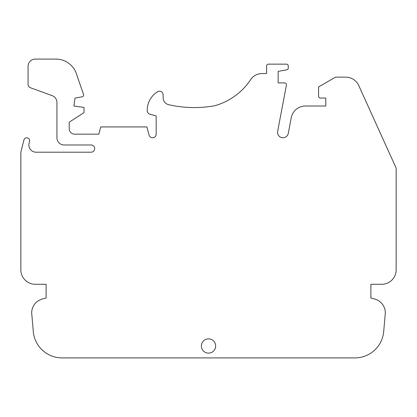 <?xml version="1.0" encoding="UTF-8"?>
<svg xmlns="http://www.w3.org/2000/svg" width="417" height="417" viewBox="0 0 417 417"><rect width="100%" height="100%" fill="white"/><g stroke="black" fill="none" stroke-linecap="round" stroke-linejoin="round"><path stroke-width="0.63" d="M62.065 357.906A28.872 28.872 0 0 1 33.303 331.551L31.676 312.943A14.433 14.433 0 0 1 42.378 298.999L46.11 297.999L46.11 284.285L35.283 284.285A14.433 14.433 0 0 1 20.85 269.851L20.85 152.2L23.946 139.945A2.888 2.888 0 0 1 27.454 137.855A2.888 2.888 0 0 1 29.544 141.363L29.075 143.219A7.219 7.219 0 0 0 36.076 152.2L91.057 152.2A3.607 3.607 0 0 0 94.664 148.593A3.607 3.607 0 0 0 91.057 144.986L64.155 144.986A7.219 7.219 0 0 1 56.936 137.766L56.936 102.446A7.219 7.219 0 0 0 52.188 95.665L30.441 87.747A3.607 3.607 0 0 1 28.069 84.359L28.069 66.313A7.219 7.219 0 0 1 35.283 59.094L55.93 59.094A21.653 21.653 0 0 1 76.848 75.143L83.541 94.45A1.804 1.804 0 0 1 82.149 96.822L75.013 98.078L73.898 106.012L84.005 107.43L84.005 112.6L69.206 122.238L69.206 128.744A5.416 5.416 0 0 0 74.622 134.159L98.813 134.159L100.747 126.94L146.904 126.94L149.088 135.092A3.607 3.607 0 0 0 156.182 134.159L156.182 115.9L149.912 114.216A3.607 3.607 0 0 1 147.237 110.833A21.653 21.653 0 0 1 157.626 91.735A3.607 3.607 0 0 1 163.11 94.821L163.11 97.672A7.219 7.219 0 0 0 168.723 104.709A115.029 115.029 0 0 0 214.885 105.71A63.864 63.864 0 0 0 250.502 79.861A13.803 13.803 0 0 1 262.105 73.533L266.609 73.533L266.609 65.954A1.804 1.804 0 0 1 268.412 64.145L286.458 64.145A1.804 1.804 0 0 1 288.262 65.954L288.262 68.07A1.804 1.804 0 0 1 286.771 69.847L278.16 71.364L278.16 82.915L284.644 82.915A1.804 1.804 0 0 1 286.416 85.052L277.654 131.35A5.416 5.416 0 0 0 281.97 137.673A5.416 5.416 0 0 0 288.293 133.362L291.243 117.761A14.433 14.433 0 0 1 305.432 106.012L325.797 106.012L325.797 98.058L320.381 98.058A1.804 1.804 0 0 1 318.578 96.254L318.578 95.17A1.804 1.804 0 0 1 318.583 95.045A1.804 1.804 0 0 1 318.578 94.925L318.578 86.934L335.539 77.14L345.646 77.14A14.433 14.433 0 0 1 358.792 85.621L396.15 168.103L396.15 269.851A14.433 14.433 0 0 1 381.717 284.285L370.89 284.285L370.89 297.999L374.622 298.999A14.433 14.433 0 0 1 385.324 312.943L383.697 331.551A28.872 28.872 0 0 1 354.935 357.906L62.065 357.906M208.51 338.865A7.131 7.131 0 0 1 214.687 349.561A7.131 7.131 0 0 1 202.334 349.561A7.131 7.131 0 0 1 208.51 338.865"/></g></svg>
